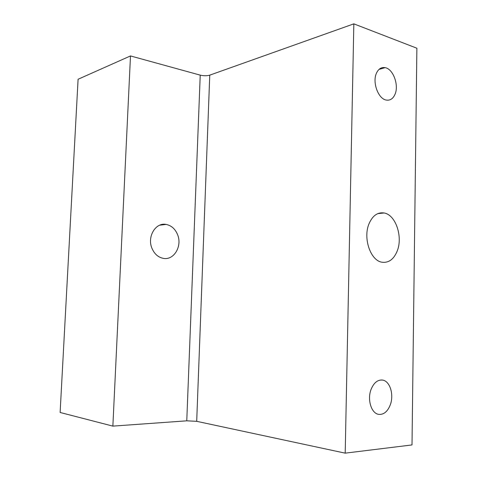 <?xml version="1.0" encoding="UTF-8"?>
<svg xmlns="http://www.w3.org/2000/svg" width="477" height="477" viewBox="0 0 477 477"><rect width="100%" height="100%" fill="white"/><g stroke="black" fill="none" stroke-linecap="round" stroke-linejoin="round"><path stroke-width="0.72" d="M376.526 73.035C378.541 68.813 381.409 67.019 385.136 67.651C393.245 68.932 399.183 85.401 394.938 94.476C392.97 98.811 390.079 100.671 386.257 100.063C378.213 98.924 372.078 82.127 376.526 73.035M371.076 389.411C373.885 382.632 377.76 379.531 382.709 380.103C390.007 381.177 394.127 394.723 390.311 404.782C387.592 411.669 383.687 414.859 378.607 414.352C371.309 413.374 367.075 399.523 371.076 389.411M345.199 453.15L412.009 444.934L416.88 48.225L353.839 23.85L345.199 453.15L196.697 421.322L186.769 420.827L112.864 426.116L60.12 412.48L78.091 79.26L130.489 55.934L112.864 426.116M353.839 23.85L209.761 75.145C206.929 75.95 203.751 75.944 200.227 75.133L130.489 55.934M151.984 248.356C154.429 254.002 158.209 257.341 163.331 258.367C173.986 260.549 182.458 246.037 177.557 234.595C175.154 228.865 171.326 225.472 166.074 224.423C155.651 222.216 146.904 236.729 151.984 248.356M397.162 251.146C393.722 259.387 388.66 263.077 381.97 262.213C370.468 260.669 362.753 237.892 369.115 223.534C372.698 215.538 377.706 212.021 384.14 212.98C395.713 214.793 403.089 236.86 397.162 251.146M186.769 420.827L200.227 75.133M196.697 421.322L209.761 75.145M385.136 67.651L379.018 69.403M382.709 380.103L381.564 379.978M159.694 225.192L166.074 224.423M384.14 212.98L377.79 213.624"/></g></svg>
